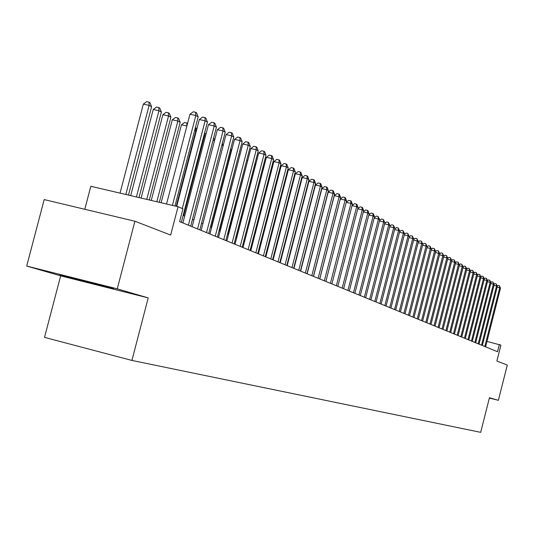 <?xml version="1.0" encoding="UTF-8"?>
<svg xmlns="http://www.w3.org/2000/svg" width="534" height="534" viewBox="0 0 534 534"><rect width="100%" height="100%" fill="white"/><g stroke="black" fill="none" stroke-linecap="round" stroke-linejoin="round"><path stroke-width="0.8" d="M60.662 275.844L148.218 297.899L117.246 288.841L26.7 266.052L60.662 275.844L44.516 337.375L131.918 360.437L480.667 432.34L489.451 397.71L498.362 400.32L507.3 365.049L496.88 361.024L500.912 345.124L486.975 341.426M26.7 266.052L44.188 199.582L134.908 221.236L170.673 235.047L178.049 206.718L90.82 186.279L84.793 209.275M489.371 398.03L498.362 400.32M117.246 288.841L134.908 221.236M178.049 206.718L182.948 208.814L179.618 221.603L497.521 351.712L499.363 344.463M148.218 297.899L131.918 360.437M288.68 259.764L288.327 259.611M281.752 256.854L281.325 256.674M274.663 253.877L274.162 253.67M267.407 250.833L266.84 250.593M259.991 247.723L259.344 247.449M252.402 244.539L251.674 244.232M244.632 241.275L243.818 240.934M236.675 237.937L235.774 237.557M228.532 234.519L227.531 234.099M220.188 231.015L219.087 230.554M211.631 227.431L210.436 226.923M202.867 223.746L201.558 223.199M193.882 219.975L192.46 219.381M184.657 216.11L183.122 215.462M59.888 274.983L110.718 288.2L113.595 288.5L61.977 275.083L59.888 274.983M110.832 287.759L110.718 288.2M84.372 280.717L84.165 281.511M172.415 205.396L195.831 115.524L198.181 116.859L174.958 205.99M166.541 204.021L189.95 114.249L195.831 115.524L195.624 112.273L196.565 112.807L198.181 116.859M189.95 114.249L193.275 111.766L195.624 112.273M128.487 195.104L151.603 106.727L149.119 105.372L143.332 104.117L120.043 193.128M143.332 104.117L146.663 101.66L148.979 102.161L149.119 105.372L125.81 194.476M148.979 102.161L149.974 102.708L151.603 106.727M182.294 208.534L205.136 120.804L207.426 122.099L181.34 222.311M176.694 206.398L199.322 119.536L205.136 120.804L204.922 117.58L205.844 118.107L207.426 122.099M199.322 119.536L202.6 117.079L204.922 117.58M188.382 225.194L214.207 125.944L216.437 127.205L190.698 226.142M182.882 222.938L208.46 124.682L214.207 125.944L213.98 122.76L214.875 123.267L216.437 127.205M208.46 124.682L211.684 122.259L213.98 122.76M197.567 228.952L223.045 130.95L225.221 132.185L199.823 229.874M192.127 226.723L217.358 129.702L223.045 130.95L222.811 127.8L223.686 128.3L225.221 132.185M217.358 129.702L220.542 127.306L222.811 127.8M206.518 232.617L231.663 135.836L233.785 137.038L208.721 233.518M201.138 230.408L226.042 134.601L231.663 135.836L231.422 132.719L232.27 133.2L233.785 137.038M226.042 134.601L229.173 132.225L231.422 132.719M139.027 197.573L161.368 112.053L158.952 110.738L153.231 109.49L130.71 195.624M153.231 109.49L156.515 107.06L158.798 107.554L158.952 110.738L136.417 196.959M158.798 107.554L159.766 108.088L161.368 112.053M149.293 199.976L170.893 117.246L168.537 115.965L162.877 114.723L141.109 198.061M162.877 114.723L166.114 112.327L168.37 112.814L168.537 115.965L146.75 199.382M168.37 112.814L169.318 113.335L170.893 117.246M159.306 202.326L180.178 122.313L177.875 121.058L172.282 119.83L151.242 200.437M172.282 119.83L175.466 117.453L177.702 117.947L177.875 121.058L156.822 201.745M177.702 117.947L178.623 118.448L180.178 122.313M186.887 126.004L181.453 124.809L161.121 202.753M181.453 124.809L184.59 122.46L187.574 123.367M186.967 125.69L186.807 122.947M215.249 236.188L240.066 140.596L242.136 141.77L217.398 237.069M209.922 234.005L234.506 139.374L240.066 140.596L239.819 137.512L240.647 137.986L242.136 141.77M234.506 139.374L237.597 137.024L239.819 137.512M196.312 131.11L195.871 130.87L176.227 206.291M195.344 127.746L196.559 128.307L196.852 129.034M195.684 127.82L195.871 130.87L194.603 130.59M223.766 239.673L248.263 145.241L250.286 146.389L225.862 240.534M218.499 237.517L242.763 144.033L248.263 145.241L248.01 142.191L248.817 142.651L250.286 146.389M242.763 144.033L245.814 141.704L248.01 142.191M205.483 136.11L204.542 135.603L183.689 215.703M204.656 132.752L205.85 134.688M204.415 133.667L204.542 135.603L203.948 135.469M232.076 243.077L256.267 149.78L258.236 150.895L234.126 243.911M226.863 240.941L250.826 148.572L256.267 149.78L256.006 146.757L256.794 147.204L258.236 150.895M250.826 148.572L253.83 146.276L256.006 146.757M214.428 140.989L213.046 140.235M213.68 137.805L214.635 140.195M240.193 246.394L264.076 154.206L265.999 155.294L242.189 247.215M235.033 244.285L258.69 153.011L264.076 154.206L263.809 151.215L264.577 151.656L265.999 155.294M258.69 153.011L261.653 150.735L263.809 151.215M223.145 145.742L221.877 145.048M222.318 143.339L223.192 145.548M248.116 249.638L271.706 158.525L273.582 159.593L250.066 250.439M243.01 247.549L266.373 157.343L271.706 158.525L271.426 155.568L272.18 155.995L273.582 159.593M266.373 157.343L269.296 155.094L271.426 155.568M211.31 227.29L231.329 150.208L230.481 149.747M230.748 148.732L231.329 150.208M255.853 252.802L279.155 162.75L280.991 163.791L257.755 253.583M250.8 250.733L273.882 161.575L279.155 162.75L278.875 159.82L279.609 160.233L280.991 163.791M273.882 161.575L276.766 159.346L278.875 159.82M219.387 230.681L238.878 154.326M238.965 153.972L239.172 154.48M263.409 255.899L286.431 166.875L288.226 167.89L265.271 256.66M258.409 253.85L281.211 165.707L286.431 166.875L286.144 163.971L286.865 164.379L288.226 167.89M281.211 165.707L284.055 163.504L286.144 163.971M270.798 258.923L293.54 170.907L295.295 171.895L272.614 259.664M265.845 256.894L288.373 169.752L293.54 170.907L293.253 168.03L293.954 168.43L295.295 171.895M288.373 169.752L291.184 167.569L293.253 168.03M247.689 160.667L228.225 234.393M247.369 160.594L247.789 160.267M278.014 261.874L300.495 174.845L302.211 175.813L279.796 262.601M273.114 259.871L295.382 173.697L300.495 174.845L300.195 171.995L300.882 172.389L302.211 175.813M295.382 173.697L298.152 171.541L300.195 171.995M285.076 264.764L307.29 178.696L308.966 179.644L286.811 265.478M280.216 262.781L302.231 177.562L307.29 178.696L306.99 175.88L307.664 176.26L308.966 179.644M302.231 177.562L304.967 175.426L306.99 175.88M291.978 267.587L313.939 182.461L315.581 183.396L293.68 268.288M287.172 265.625L308.926 181.34L313.939 182.461L313.632 179.671L314.292 180.045L315.581 183.396M308.926 181.34L311.629 179.224L313.632 179.671M298.733 270.351L320.44 186.152L322.049 187.06L300.395 271.038M293.967 268.408L315.474 185.031L320.44 186.152L320.133 183.382L320.774 183.749L322.049 187.06M315.474 185.031L318.151 182.935L320.133 183.382M305.335 273.061L326.808 189.757L328.377 190.645L306.97 273.728M300.622 271.132L321.889 188.649L326.808 189.757L326.494 187.013L327.122 187.374L328.377 190.645M321.889 188.649L324.525 186.573L326.494 187.013M311.803 275.704L333.036 193.288L334.571 194.156L313.398 276.358M307.137 273.795L328.163 192.187L333.036 193.288L332.715 190.571L333.329 190.918L334.571 194.156M328.163 192.187L330.773 190.131L332.715 190.571M318.137 278.294L339.13 196.739L340.632 197.593L319.692 278.935M313.505 276.405L334.304 195.651L339.13 196.739L338.81 194.049L339.41 194.396L340.632 197.593M334.304 195.651L336.881 193.615L338.81 194.049M324.332 280.831L345.097 200.123L346.573 200.958L325.86 281.458M319.746 278.955L340.318 199.042L345.097 200.123L344.777 197.46L345.364 197.794L346.573 200.958M340.318 199.042L342.868 197.026L344.777 197.46M330.399 283.314L350.945 203.434L352.387 204.255L331.901 283.928M350.618 200.791L350.945 203.434L346.212 202.366L348.729 200.363L350.618 200.791L351.198 201.124L352.387 204.255M336.347 285.75L356.672 206.685L358.087 207.486L337.815 286.351M352.053 205.563L354.469 203.641L356.345 204.061L356.672 206.685L352.033 205.63M356.345 204.061L356.912 204.388L358.087 207.486M342.174 288.133L362.286 209.862L363.667 210.65L343.609 288.72M357.773 208.694L360.096 206.845L361.952 207.265L362.286 209.862L357.74 208.827M361.952 207.265L362.506 207.586L363.667 210.65M347.881 290.469L367.779 212.979L369.141 213.747L349.289 291.05M363.38 211.764L365.603 209.989L367.445 210.403L367.779 212.979L363.327 211.965M367.445 210.403L367.993 210.716L369.141 213.747M353.475 292.759L373.173 216.036L374.501 216.791L354.856 293.326M368.874 214.775L371.01 213.066L372.832 213.48L373.173 216.036L368.807 215.035M372.832 213.48L373.366 213.787L374.501 216.791M358.961 295.002L378.452 219.027L379.761 219.768L360.316 295.562M374.261 217.732L376.31 216.083L378.119 216.497L378.452 219.027L374.18 218.052M378.119 216.497L379.761 219.768M364.342 297.204L383.639 221.964L384.914 222.691L365.67 297.752M379.541 220.629L381.503 219.047L383.299 219.454L383.639 221.964L379.44 221.003M383.299 219.454L384.914 222.691M369.615 299.367L388.719 224.841L389.974 225.555L370.916 299.901M384.714 223.466L386.596 221.95L388.378 222.358L388.719 224.841L384.607 223.9M388.378 222.358L389.974 225.555M374.788 301.483L393.705 227.671L394.933 228.365L376.063 302.004M389.793 226.256L391.596 224.801L393.358 225.201L393.705 227.671L389.666 226.743M393.358 225.201L394.933 228.365M379.861 303.559L398.591 230.441L399.799 231.122L381.116 304.073M394.773 228.993L396.502 227.597L398.244 227.998L398.591 230.441L394.633 229.533M398.244 227.998L399.799 231.122M384.84 305.602L403.39 233.158L404.578 233.832L386.075 306.102M399.659 231.676L401.314 230.341L403.043 230.735L403.39 233.158L399.505 232.27M403.043 230.735L404.578 233.832M389.733 307.597L408.103 235.828L409.264 236.489L390.941 308.091M404.452 234.319L406.034 233.031L407.756 233.425L408.103 235.828L404.291 234.953M407.756 233.425L409.264 236.489M394.533 309.56L412.722 238.451L413.87 239.098L395.714 310.047M409.157 236.902L410.673 235.674L412.375 236.061L412.722 238.451L408.984 237.59M412.375 236.061L413.87 239.098M399.245 311.489L417.261 241.021L418.389 241.655L400.407 311.969M413.777 239.446L415.225 238.264L416.914 238.658L417.261 241.021L413.59 240.173M416.914 238.658L418.389 241.655M403.871 313.385L421.72 243.551L422.821 244.172L405.012 313.852M418.316 241.942L419.697 240.814L421.373 241.201L421.72 243.551L418.115 242.716M421.373 241.201L422.821 244.172M408.41 315.247L426.099 246.027L427.18 246.641L409.531 315.701M422.768 244.398L424.083 243.317L425.745 243.698L426.099 246.027L422.561 245.213M425.745 243.698L427.18 246.641M412.875 317.069L430.397 248.464L431.465 249.071L413.977 317.523M427.14 246.808L428.401 245.773L430.044 246.154L430.397 248.464L426.92 247.663M430.044 246.154L431.465 249.071M417.261 318.865L434.623 250.86L435.671 251.454L418.342 319.312M431.432 249.178L432.633 248.19L434.269 248.57L434.623 250.86L431.205 250.072M434.269 248.57L435.671 251.454M426.846 322.79L443.861 256.1L442.499 253.27L440.89 252.896L439.802 253.797L422.634 321.061M435.657 251.507L436.799 250.566L438.421 250.94L439.802 253.797L435.417 252.435M421.566 320.627L438.774 253.216L438.421 250.94M443.861 256.1L439.555 254.758M425.798 322.362L442.853 255.526L442.499 253.27M429.963 324.065L446.865 257.795L447.859 258.363L430.991 324.485M443.854 256.066L444.915 255.192L446.511 255.559L446.865 257.795L443.62 257.048M446.511 255.559L447.859 258.363M434.049 325.74L450.803 260.031L451.784 260.585L435.063 326.154M447.832 258.296L448.867 257.441L450.449 257.809L450.803 260.031L447.619 259.29M450.449 257.809L451.784 260.585M438.074 327.382L454.681 262.227L455.642 262.775L439.068 327.789M451.744 260.492L452.752 259.657L454.327 260.025L454.681 262.227L451.55 261.5M454.327 260.025L455.642 262.775M442.025 329.004L458.492 264.39L459.434 264.924L443.006 329.405M455.595 262.648L456.577 261.834L458.139 262.201L458.492 264.39L455.409 263.669M458.139 262.201L459.434 264.924M445.917 330.593L462.237 266.513L463.165 267.04L446.878 330.987M459.38 264.771L460.335 263.976L461.883 264.337L462.237 266.513L459.213 265.805M461.883 264.337L463.165 267.04M449.741 332.161L465.928 268.602L466.836 269.116L450.689 332.548M463.105 266.86L464.033 266.086L465.568 266.446L465.928 268.602L462.945 267.908M465.568 266.446L466.836 269.116M453.499 333.697L469.553 270.658L470.447 271.165L454.434 334.077M466.763 268.916L467.671 268.161L469.192 268.515L469.553 270.658L466.623 269.97M469.192 268.515L470.447 271.165M457.204 335.212L473.117 272.68L474.005 273.181L458.119 335.586M470.367 270.938L471.248 270.197L472.764 270.551L473.117 272.68L470.234 272.006M472.764 270.551L474.005 273.181M460.849 336.707L476.628 274.67L477.503 275.164L461.75 337.074M473.912 272.927L474.773 272.207L476.275 272.56L476.628 274.67L473.791 274.002M476.275 272.56L477.503 275.164M255.632 164.806L254.778 164.619L235.861 237.597M254.778 164.619L255.913 163.744M263.396 168.857L262.541 168.664M262.701 168.03L263.836 167.155M270.972 172.816L270.204 172.642M270.558 171.287L271.566 170.506M278.221 174.484L279.028 174.157M278.368 176.687L277.693 176.534M285.657 177.835L286.251 177.969M285.603 180.472L285.002 180.338M292.792 181.58L293.313 181.694M292.672 184.177L292.151 184.063M299.774 185.245L300.215 185.345M299.581 187.801L299.14 187.701M306.596 188.829L306.957 188.963M306.342 191.352L305.969 191.265M306.856 189.363L306.803 188.876M313.178 193.949L313.084 193.074M319.412 198.241L302.037 265.365M319.299 197.72L319.185 198.167M319.719 196.085L319.873 196.479M464.433 338.169L480.086 276.625L480.94 277.113L465.321 338.536M477.396 274.883L478.237 274.182L479.726 274.529L480.086 276.625L477.296 275.971M479.726 274.529L480.94 277.113M467.958 339.617L483.484 278.554L484.331 279.028L468.832 339.971M480.834 276.812L481.648 276.125L483.13 276.472L483.484 278.554L480.74 277.907M483.13 276.472L484.331 279.028M471.429 341.039L486.834 280.45L487.662 280.917L472.29 341.386M484.211 278.708L485.005 278.04L486.474 278.388L486.834 280.45L484.131 279.816M486.474 278.388L487.662 280.917M474.853 342.434L490.132 282.319L490.946 282.78L475.694 342.781M487.535 280.577L488.316 279.923L489.771 280.27L490.132 282.319L487.469 281.692M489.771 280.27L490.946 282.78M478.217 343.816L493.376 284.155L494.177 284.615L479.051 344.156M490.813 282.419L491.567 281.778L493.015 282.119L493.376 284.155L490.753 283.541M493.015 282.119L494.177 284.615M481.528 345.171L496.567 285.97L497.361 286.418L482.349 345.505M494.037 284.228L494.778 283.607L496.213 283.948L496.567 285.97L493.983 285.363M496.213 283.948L497.361 286.418M484.792 346.506L499.717 287.753L500.491 288.193L485.606 346.84M497.214 286.01L497.928 285.41L499.357 285.743L499.717 287.753L497.174 287.152M499.357 285.743L500.491 288.193"/></g></svg>

